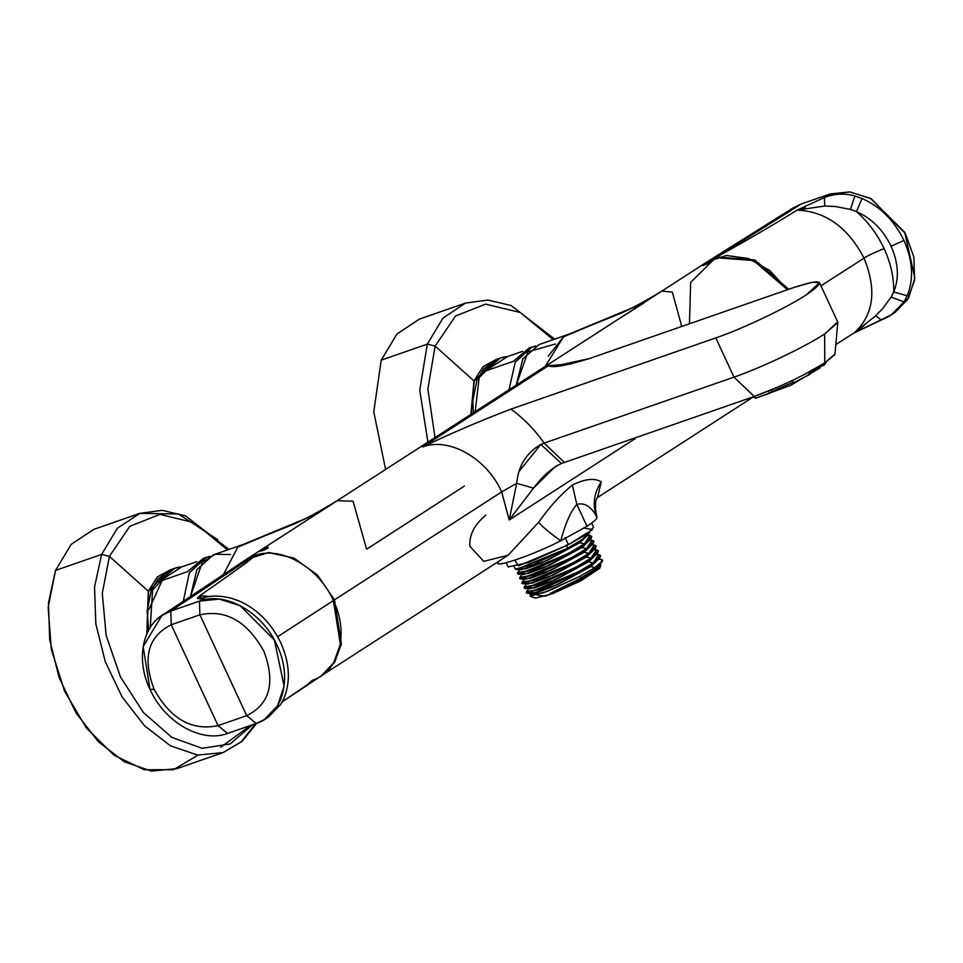 <?xml version="1.0" encoding="UTF-8"?>
<svg xmlns="http://www.w3.org/2000/svg" width="963" height="963" viewBox="0 0 963 963"><rect width="100%" height="100%" fill="white"/><g stroke="black" fill="none" stroke-linecap="round" stroke-linejoin="round"><path stroke-width="1.44" d="M716.785 257.001L708.612 260.901L716.785 257.001L801.409 203.927L716.785 257.001L754.751 259.914L788.709 289.273L754.763 259.914L716.785 257.001C746.385 240.63 773.157 225.005 797.087 210.115C773.133 225.017 746.361 240.642 716.785 257.001M708.612 260.901L793.392 207.755L801.324 203.951M824.713 206.022L797.087 210.115L824.4 197.511L824.713 206.01L835.535 206.539L850.449 209.428L856.444 211.571L850.449 209.428L854.867 196.007C844.623 193.106 834.464 193.599 824.4 197.511L824.713 206.01L835.535 206.539L850.449 209.428L854.867 196.007L862.054 198.522L854.867 196.007C844.852 193.082 834.692 193.587 824.4 197.511L830.058 193.96L801.409 203.927L830.058 193.96L824.4 197.511L797.087 210.115L805.321 207.707M864.172 325.566L854.109 332.945L891.449 314.769L904.016 301.913L907.206 295.785C913.923 278.957 912.84 260.504 903.944 240.437C894.326 220.623 880.363 206.648 862.054 198.522C880.363 206.648 894.326 220.623 903.944 240.437L891.064 246.215L903.944 240.437C912.84 260.504 913.923 278.957 907.206 295.785L893.748 291.945L891.148 297.11L882.83 308.425L875.656 315.768L881.277 320.017C891.329 316.093 898.9 310.05 904.016 301.913L907.206 295.785L893.748 291.945C899.31 278.042 898.407 262.803 891.064 246.215C898.407 262.803 899.31 278.042 893.748 291.945C893.965 277.513 890.751 263.08 884.118 248.623C877.353 234.226 868.132 221.875 856.444 211.571L862.054 198.522L856.444 211.571C871.575 218.288 883.107 229.832 891.064 246.215C883.107 229.832 871.563 218.288 856.444 211.571C868.132 221.875 877.353 234.226 884.118 248.623C873.152 253.076 866.459 256.266 864.04 258.168L820.958 285.842L864.04 258.168C877.028 290.08 873.718 315.009 854.109 332.945L835.824 344.561L854.109 332.945L881.277 320.017L875.656 315.768L882.83 308.425L891.148 297.11L904.016 301.913L891.148 297.11L893.748 291.945C893.965 277.513 890.751 263.08 884.118 248.623C873.152 253.076 866.459 256.266 864.04 258.168C877.028 290.08 873.718 315.009 854.109 332.945L875.656 315.768M830.058 193.96L849.691 191.914L870.492 198.366L904.678 232.252L914.85 278.03L908.663 297.844L893.64 313.216L907.507 299.77L914.573 280.137L913.851 257.037L905.449 233.672L871.154 198.703L850.028 191.95L830.058 193.96M797.087 210.115C825.592 211.33 847.909 227.352 864.04 258.168C847.909 227.352 825.592 211.33 797.087 210.115L797.087 210.115M464.335 486.11L366.626 549.199L353.036 501.217L337.158 500.736L291.897 529.951L707.083 261.888L726.343 255.472L748.287 258.481L769.69 270.471L787.445 289.719L753.535 260.552L715.69 257.699L690.652 282.412L689.472 323.773M635.147 438.671L635.074 437.9L635.147 438.671L509.198 519.984L635.147 438.671L633.353 438.502L635.147 438.671M803.515 374.944L824.773 362.907L824.653 333.968L837.69 321.907L819.501 282.689L812.026 282.255L793.969 287.456L589.067 358.669L554.7 366.084L548.501 365.651L422.552 446.964L548.501 365.651C551.907 368.179 565.425 365.844 589.067 358.669L793.969 287.456C822.98 278.054 827.145 280.498 806.452 294.762C786.277 307.991 742.822 328.684 715.798 337.917L510.896 409.131C480.308 420.807 450.865 433.41 422.552 446.964C448.951 436.781 486.881 458.34 501.663 491.912L334.462 599.865L317.284 574.887L293.799 558.034L268.496 552.545L246.215 559.455L269.002 552.533L294.148 558.191L317.441 575.031L334.462 599.865L341.323 644.163L334.366 662.749L321.341 675.821L334.63 662.327L341.384 643.802L334.462 599.865L501.663 491.912C486.881 458.34 448.951 436.781 422.552 446.964C449.264 434.108 478.719 421.493 510.896 409.131C523.631 418.315 534.718 429.642 544.155 443.112L540.857 444.461C526.508 452.598 518.455 465.55 516.686 483.318L501.663 491.912L516.686 483.318L509.198 519.984L501.663 491.912L509.198 519.984L533.514 488.145L555.121 466.646L561.477 463.48L754.258 396.479L779.139 386.548M538.654 522.295L508.091 555.254L538.654 522.295C542.253 526.665 549.62 532.828 560.767 540.797C535.031 554.219 493.766 568.567 498.136 562.561C493.766 568.567 535.031 554.219 560.767 540.797C549.62 532.828 542.253 526.665 538.654 522.295C549.404 506.983 560.647 494.585 572.383 485.075C560.647 494.585 549.404 506.983 538.654 522.295M597.854 497.04C599.853 496.089 592.353 496.98 596.952 517.107L597.012 517.396C592.245 505.31 593.653 493.477 601.261 481.873L597.59 497.402L601.261 481.873C594.689 477.756 585.059 478.816 572.383 485.075L576.825 504.407C570.65 511.461 565.305 523.595 560.767 540.797L586.973 526.279C593.605 521.97 596.952 519.009 597.012 517.396C592.245 505.31 593.653 493.477 601.261 481.873C594.689 477.756 585.059 478.816 572.383 485.075L576.825 504.407L586.973 526.279L576.825 504.407C584.782 502.337 591.511 506.67 597.012 517.396C596.952 519.009 593.605 521.97 586.973 526.279L560.767 540.797C565.305 523.595 570.65 511.461 576.825 504.407C584.794 502.337 591.535 506.682 597.024 517.42M261.334 551.053L268.159 547.201C268.701 547.887 266.426 549.163 261.334 551.053C266.426 549.163 268.701 547.887 268.159 547.201L259.601 551.474M704.266 265.066C701.437 265.932 702.581 265.042 707.685 262.405L709.719 261.551C712.728 261.021 711.597 261.924 706.361 264.283L704.314 265.054L706.361 264.283C711.597 261.924 712.728 261.021 709.743 261.551L707.685 262.405C702.581 265.042 701.437 265.932 704.266 265.066L702.569 265.487M485.773 515.181C474.53 524.522 469.21 534.862 469.824 546.226L483.715 561.345L508.043 555.29M545.263 366.373L563.463 336.881L643.597 303.164L616.645 320.282M223.428 574.586L237.765 547.177L317.898 513.46L243.013 544.54L291.958 524.955C302.226 520.802 317.296 512.725 337.158 500.736M548.501 365.651L571.396 363.954M643.597 303.164L569.578 333.944L619.173 313.986C630.584 309.111 644.825 301.467 661.906 291.055L672.355 292.174L681.744 326.457M707.685 262.405L708.503 264.151L707.685 262.405M709.719 261.551L711.537 261.31M819.489 282.689L806.452 294.762C786.277 307.991 742.822 328.684 715.798 337.917L733.999 377.135L544.155 443.112C534.718 429.642 523.631 418.315 510.896 409.131L715.798 337.917L733.999 377.135C761.071 367.866 804.43 347.234 824.653 333.968L837.786 322.497L834.993 353.975L824.773 362.907L834.692 354.805M509.198 519.984L516.686 483.318L533.514 488.145L509.198 519.984M519.382 471.003L540.857 444.461L561.477 463.48C551.703 468.03 542.386 476.252 533.514 488.145L516.686 483.318M569.735 333.896L563.463 336.881L548.236 356.154M555.35 344.008L528.049 351.772L516.216 385.128L522.825 358.922L539.063 344.561L569.59 333.944M243.206 544.48L237.765 547.177M230.506 554.519L215.182 554.291L202.374 562.043L190.481 596.482L196.909 569.59L213.353 554.844L243.001 544.54M561.477 463.48L540.857 444.461L544.155 443.112L564.426 462.457L561.477 463.48M824.653 333.968C804.478 347.21 761.023 367.902 733.999 377.135L754.258 396.479L564.426 462.457L544.155 443.112L733.999 377.135L754.258 396.479C780.427 386.837 803.936 375.654 824.773 362.907L824.653 333.968M312.193 680.372C339.385 671.885 349.545 633.69 333.379 600.563C318.56 566.966 280.702 545.455 254.28 555.615C280.727 545.455 318.548 566.954 333.379 600.563L340.348 644.223L333.764 662.664L321.245 675.882L282.267 701.798L307.534 684.573L312.193 680.372M591.655 523.078L593.605 527.279L587.43 533.622L568.423 544.697L528.639 562.5L508.163 566.93L506.213 562.729M565.112 537.571L568.423 544.697L565.112 537.571M149.987 689.364C164.601 722.13 201.159 743.412 227.569 733.445C201.159 743.412 164.601 722.13 149.987 689.364L154.104 689.279C170.559 719 191.866 731.11 218.047 725.608L227.569 733.445L256.218 723.478L264.223 719.65L277.549 705.831L284.109 686.089L274.371 640.022L240.136 605.667L219.191 599.094L199.425 601.129L170.776 611.096L161.892 615.489L143.162 646.558L149.987 689.364C134.339 656.947 143.728 619.691 170.776 611.096L254.28 555.615L170.776 611.096L171.233 624.758C147.929 636.459 142.223 657.958 154.104 689.279L149.987 689.364M277.657 636.724L333.379 600.563L277.657 636.724M201.628 598.264L199.81 595.748L209.898 596.458L199.81 595.748L227.16 576.536C236.561 569.47 251.536 559.96 254.28 555.615C251.668 559.852 236.874 569.241 227.581 576.235L199.81 595.748C195.477 599.155 197.198 599.708 204.999 597.421L199.425 601.129L199.883 614.803L199.425 601.129L204.999 597.421C212.414 595.363 221.309 595.664 231.674 598.36L238.872 600.876C257.181 609.001 271.145 622.977 280.763 642.79C289.658 662.869 290.742 681.31 284.025 698.139C290.742 681.31 289.658 662.869 280.763 642.79C271.145 622.977 257.181 609.001 238.872 600.876L231.674 598.36C221.105 595.664 212.221 595.363 204.999 597.421L198.077 598.757L199.81 595.748L199.522 597.277M161.892 615.489L245.216 560.093L254.28 555.615M514.892 560.213L518.467 565.895L568.423 544.697L592.498 529.53L584.132 528.073M588.754 534.092L579.798 542.723L582.266 539.436L579.798 542.723L546.84 560.598L521.489 569.651L516.337 569.494L567.821 548.14L582.266 539.436L588.754 534.092L589.669 531.997L582.266 539.436L567.821 548.14L566.352 544.986L567.821 548.14L533.008 564.523L515.289 569.109L514.302 566.978M227.569 733.445L218.047 725.608L246.697 715.653L256.218 723.478C282.881 715.196 292.848 677.663 276.995 645.21C262.502 612.287 225.306 591.15 199.425 601.129L170.776 611.096L171.233 624.758L199.883 614.803C225.896 609.242 247.214 621.352 263.826 651.144C275.647 682.598 269.929 704.109 246.697 715.653L218.047 725.608L171.233 624.758L218.047 725.608C191.866 731.11 170.559 719 154.104 689.279C142.223 657.97 147.929 636.459 171.233 624.758L199.883 614.803L246.697 715.653C269.929 704.109 275.647 682.598 263.826 651.144C247.214 621.352 225.896 609.242 199.883 614.803L246.697 715.653L256.218 723.478L227.569 733.445M268.617 716.893L280.835 704.266L284.025 698.139L280.835 704.266L268.677 716.857L264.223 719.65M590.969 538.847L582.013 547.49L584.481 544.203L590.969 538.847L591.751 536.475M520.73 568.748L525.557 568.904L541.7 562.874L579.798 542.723L584.336 543.89L569.891 552.593L584.336 543.89L591.691 536.319L589.825 535.548L584.336 543.89L579.798 542.723L586.359 536.391M591.691 536.319L584.481 544.203L570.036 552.906L584.481 544.203L582.013 547.49L549.042 565.365L523.703 574.417L518.551 574.261L570.036 552.906L535.223 569.289L517.348 573.563L534.934 569.025L569.891 552.593L531.961 570.168L517.721 572.516L520.02 569.602M517.456 573.695L518.551 574.261M522.945 573.515L527.772 573.671L543.914 567.64L582.013 547.49L586.551 548.657L593.906 541.086L592.04 540.315L586.551 548.657L582.013 547.49L588.562 541.158M593.184 543.614L584.228 552.256L586.696 548.97L593.184 543.614L593.966 541.242M593.906 541.086L586.696 548.97L572.251 557.673L537.426 574.056L519.563 578.33L537.149 573.792L572.251 557.673L586.551 548.657L572.106 557.36L534.176 574.935L519.936 577.282L522.235 574.369M509.006 389.774L515.241 362.184L531.901 347.053L515.241 362.184L509.006 389.774M183.307 601.249L189.302 572.901L206.19 557.336L189.302 572.901L183.307 601.249M525.16 578.282L529.987 578.438L546.129 572.395L584.228 552.256L588.766 553.424L596.121 545.852L594.243 545.082L588.766 553.424L584.228 552.256L551.257 570.132L525.906 579.184L520.766 579.028L572.251 557.673L586.696 548.97L584.228 552.256L590.776 545.925M519.671 578.462L520.766 579.028M473.302 412.826L472.833 400.837L476.974 380.144L483.739 368.673L497.51 358.994L479.129 377.749L475.18 411.622L479.129 377.749L497.51 358.994L500.375 358.007L484.786 371.261L513.448 361.294L529.036 348.04L535.681 346.006M530.481 347.583L513.448 361.294L484.786 371.261L507.513 356.587L522.56 351.351L507.513 356.587L500.375 358.007M148.663 630.091L147.134 611.12L151.263 590.439L158.04 578.956L171.811 569.289L152.587 590.114L150.264 627.395L152.587 590.114L171.811 569.289L174.676 568.29L159.088 581.544L187.737 571.589L203.325 558.335L209.97 556.301M204.782 557.878L187.737 571.589L159.088 581.544L181.814 566.87L196.849 561.646L181.814 566.87L174.676 568.29M595.387 548.38L586.431 557.011L588.911 553.737L595.387 548.38L596.169 546.009M596.121 545.852L588.911 553.737L574.466 562.44L539.641 578.823L521.777 583.096L539.364 578.558L574.466 562.44L588.766 553.424L574.321 562.127L536.391 579.702L522.139 582.049L524.45 579.136M484.786 371.261C490.432 362.184 498.003 357.297 507.513 356.587L484.786 371.261M148.976 609.447L162.133 580.484M159.088 581.544C164.721 572.479 172.293 567.592 181.814 566.87L159.088 581.544M527.375 583.048L532.19 583.205L548.344 577.162L586.431 557.011L590.981 558.191L598.324 550.619L596.458 549.849L590.981 558.191L586.431 557.011L553.472 574.899L528.121 583.951L522.981 583.795L574.466 562.44L588.911 553.737L586.431 557.011L592.991 550.68M521.886 583.229L522.981 583.795M474.229 381.119L494.284 360.343L474.229 381.119L471.136 414.234L473.989 380.903L483.101 366.566L496.354 359.428L483.101 366.566L473.989 380.903L435.12 346.078L473.989 380.903L470.895 414.379L474.229 381.119M148.531 591.414L168.573 570.638L148.531 591.414L147.002 633.449L148.29 591.186L157.39 576.849L170.644 569.723L157.39 576.849L148.29 591.186L109.409 556.361L148.29 591.186L146.833 633.835L148.531 591.414M597.602 553.147L588.646 561.778L591.113 558.504L597.602 553.147L598.384 550.776M598.324 550.619L591.113 558.504L576.668 567.207L541.856 583.59L523.992 587.851L541.579 583.325L576.668 567.207L590.981 558.191L576.524 566.894L538.606 584.469L524.354 586.816L526.665 583.903M529.578 587.815L534.405 587.972L550.559 581.929L588.646 561.778L593.184 562.958L600.539 555.386L598.673 554.616L593.184 562.958L588.646 561.778L555.687 579.654L530.336 588.718L525.184 588.562L576.668 567.207L591.113 558.504L588.646 561.778L595.206 555.446M524.089 587.996L525.184 588.562M435.12 346.078L427.873 389.04L435.011 437.551L427.873 389.04L435.12 346.078L455.559 315.996L485.641 304.115L520.189 312.481L553.207 339.638L520.189 312.481L485.641 304.115L455.559 315.996L435.12 346.078L427.319 344.116L419.748 390.196L427.909 442.137L419.748 390.196L427.319 344.116L435.12 346.078M109.409 556.361L102.295 593.377L106.135 635.387L120.447 676.905L143.318 712.439L171.775 737.333L202.061 748.323L230.181 743.942L252.462 724.79L230.181 743.942L202.061 748.323L171.775 737.333L143.318 712.439L120.447 676.905L106.135 635.387L102.295 593.377L109.409 556.361L129.849 526.292L159.942 514.398L194.478 522.765L227.509 549.933L194.478 522.765L159.942 514.398L129.849 526.292L109.409 556.361L101.621 554.399L94.555 586.936L95.819 623.88L105.28 661.701L122.024 696.767L144.474 725.729L170.451 745.795L197.487 755.052L222.971 752.621L197.487 755.052L170.451 745.795L144.474 725.729L122.024 696.767L105.28 661.701L95.819 623.88L94.555 586.936L101.621 554.399L109.409 556.361M599.817 557.914L590.861 566.545L593.328 563.271L599.817 557.914L600.599 555.543M600.539 555.386L593.328 563.271L578.883 571.974L544.071 588.357L526.195 592.618L543.782 588.092L578.739 571.661L593.184 562.958L578.739 571.661L540.809 589.236L526.568 591.583L528.868 588.67M578.739 571.661L593.328 563.271L590.861 566.545L557.902 584.421L532.551 593.485L527.399 593.328L578.739 571.661M554.664 339.132L511.197 305.56L487.868 300.047L465.526 303.08L443.016 318.031L427.319 344.116L381.216 360.138L396.912 334.053L419.423 319.102L465.526 303.08L443.016 318.031L427.319 344.116L381.216 360.138L373.764 411.815L385.609 469.45L373.764 411.815L381.216 360.138M255.556 723.707L241.268 741.799L222.971 752.621L176.867 768.643L151.384 771.086L124.347 761.817L98.37 741.751L75.921 712.789L59.164 677.723L49.703 639.901L48.451 602.958L55.517 570.433L101.621 554.399L117.305 528.326L139.816 513.375L117.305 528.326L101.621 554.399L55.517 570.433L71.202 544.348L93.712 529.397L139.816 513.375L178.408 514.001L217.614 539.557M526.304 592.763L527.399 593.328M531.793 592.57L536.62 592.739L552.762 586.696L590.861 566.545L594.869 567.58L602.501 560.875L600.334 559.371C604.571 559.515 602.742 562.248 594.869 567.58L590.861 566.545L597.409 560.213M602.501 560.875L593.076 571.312L598.769 566.581L593.076 571.312C580.845 579.329 566.497 586.732 550.005 593.545L580.569 578.294L594.315 569.663L580.569 578.294L550.005 593.545L580.617 579.305L580.689 580.93L552.293 593.762L535.56 598.095L530.071 596.133L548.308 591.029L580.46 576.055L543.589 592.823L530.083 594.713L531.082 593.437M594.869 567.58L580.46 576.055L580.569 578.294L580.46 576.055L594.869 567.58M55.517 570.433L48.15 607.316L51.292 649.231L64.545 691.121L86.333 727.944L114.019 755.245L144.269 769.75L173.436 769.714L198.005 755.124M600.84 565.317L599.72 568.314L580.689 580.93L580.617 579.305L593.822 571.504L580.617 579.305L550.005 593.545C566.497 586.732 580.845 579.329 593.076 571.312L593.822 571.504L600.84 565.317L600.659 564.306L593.822 571.504L593.076 571.312L599.468 565.534M531.359 593.449L530.071 596.133M537.065 595.002L545.359 596.217L580.689 580.93M563.307 588.586L562.922 587.105L563.307 588.586M220.647 747.276L250.524 725.464M820.031 367.89L819.212 366.109L820.031 367.89L790.683 385.32L756.039 398.08L790.683 385.32L820.031 367.89L820.295 366.65M753.933 397.117L755.425 398.104L753.716 397.129M755.486 398.237L769.449 393.386L771.7 391.652L792.609 382.492L793.584 382.805L809.714 374.463L793.584 382.805L792.477 380.421L793.584 382.805L791.803 380.734L792.609 382.492L771.7 391.652L769.449 393.386L755.486 398.237L754.619 396.347L755.486 398.237M809.353 373.692L819.332 367.035L824.412 364.977L826.591 361.498L824.412 364.977L823.75 363.557L824.412 364.977L819.332 367.035L819.044 366.434L819.332 367.035L809.353 373.692M752.32 397.153L754.908 396.973L752.32 397.153M808.679 372.236L809.714 374.463L808.679 372.236M768.39 391.11L769.449 393.386L768.39 391.11M770.954 390.051L771.7 391.652L770.954 390.051M891.449 314.769L895.734 311.916M752.922 397.177L597.517 497.522M321.883 675.472L508.091 555.254M291.909 529.939L246.745 559.106M497.642 561.995L498.244 562.946M587.635 535.428L589.825 535.548M589.838 540.195L592.04 540.315M592.052 544.962L594.255 545.082M594.267 549.729L596.47 549.849M596.482 554.495L598.673 554.616M222.971 752.621L242.002 741.486L256.724 723.297M228.965 549.428L185.498 515.843L162.157 510.33L139.816 513.375M598.685 559.262L600.864 559.383"/></g></svg>
